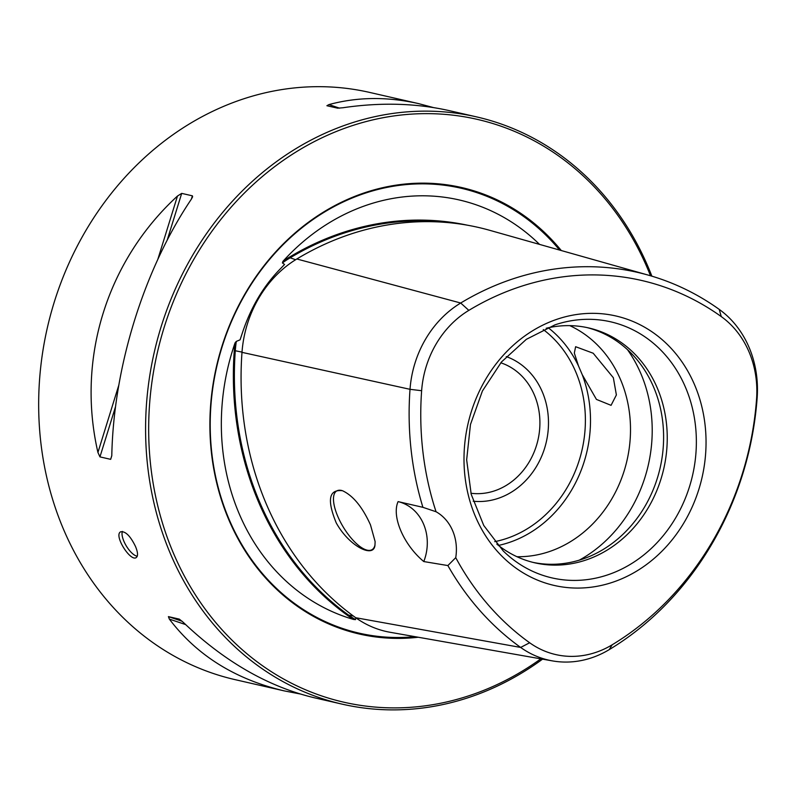 <?xml version="1.0" encoding="UTF-8"?>
<svg xmlns="http://www.w3.org/2000/svg" width="797" height="797" viewBox="0 0 797 797"><rect width="100%" height="100%" fill="white"/><g stroke="black" fill="none" stroke-linecap="round" stroke-linejoin="round"><path stroke-width="1.2" d="M496.8 544.092A120.486 104.656 102.9 0 0 534.877 562.831A120.486 104.656 102.9 0 0 642.85 516.167A120.486 104.656 102.9 0 0 657.176 387.76A120.486 104.656 102.9 0 0 588.614 327.926A120.486 104.656 102.9 0 0 546.184 328.244M398.092 501.612L422.918 507.33A296.255 257.341 -77.1 0 1 410.017 389.315A101.548 88.208 -77.1 0 1 460.706 303.019A296.255 257.341 -77.1 0 1 648.35 275.144A296.255 257.341 -77.1 0 1 719.233 309.395A101.548 88.208 -77.1 0 1 757.15 397.872A296.255 257.341 -77.1 0 1 609.257 649.615A101.548 88.208 -77.1 0 1 552.48 660.902A101.548 88.208 -77.1 0 1 520.65 647.433A296.255 257.341 -77.1 0 1 447.874 565.561L423.785 561.556C403.521 544.72 391.437 516.346 398.092 501.612A45.18 39.252 102.9 0 1 423.785 561.556M648.35 275.144L489.747 230.323A304.584 264.564 102.9 0 0 296.833 258.985A109.866 95.431 102.9 0 0 241.989 352.354A304.584 264.564 102.9 0 0 355.731 617.725A109.866 95.431 102.9 0 0 390.171 632.29L552.48 660.902M375.128 541.621L370.495 524.924C362.456 507.071 353.121 495.664 342.501 490.723C328.872 489.139 326.8 499.888 336.274 522.971C349.485 546.692 374.032 558.587 374.969 545.058L375.128 541.621M341.873 490.524A34.261 13.001 -121.1 0 0 336.683 490.972A34.261 13.001 -121.1 0 0 339.911 520.979A34.261 13.001 -121.1 0 0 372.099 549.641A34.261 13.001 -121.1 0 0 374.988 544.949M651.876 276.17A301.216 261.645 102.9 0 0 647.921 266.467A301.216 261.645 102.9 0 0 476.536 116.88A301.216 261.645 102.9 0 0 154.289 352.154A301.216 261.645 102.9 0 0 342.172 704.149A301.216 261.645 102.9 0 0 542.548 659.149M179.225 619.1L168.416 616.629L169.343 619.09C196.859 655.363 235.135 679.283 284.19 690.879L235.245 679.682A301.216 261.645 -77.1 0 1 63.85 530.085A301.216 261.645 -77.1 0 1 99.655 209.063A301.216 261.645 -77.1 0 1 369.599 92.412L418.555 103.61C387.222 96.547 357.355 96.865 328.932 104.596L326.89 105.722L337.599 108.163L342.79 107.764C380.637 102.195 416.183 103.172 449.408 110.673L476.536 116.88M135.5 546.483C130.399 535.992 125.468 531.091 120.716 531.778C113.343 535.126 130.529 562.114 136.267 557.541C138.16 556.007 137.911 552.321 135.5 546.483M342.172 704.149L315.044 697.943C268.539 686.934 224.595 661.709 183.2 622.268L179.335 619.149M284.19 690.879L300.18 693.978M433.419 107.565L418.555 103.61M192.406 195.833L181.696 193.382L177.472 196.042C106.659 261.097 76.363 358.789 97.931 452.467L99.954 456.89L110.663 459.341L111.789 455.635C113.572 367.297 143.878 269.615 191.33 199.21L192.615 196.819L192.406 195.833L191.38 199.14M467.62 225.242A304.334 264.355 102.9 0 0 289.002 257.391A109.617 95.222 102.9 0 0 282.925 261.366L282.417 262.93L284.559 264.465L279.976 269.207C263.14 286.522 250.527 307.991 242.149 333.614L240.076 339.831L236.32 341.395A108.87 94.564 102.9 0 0 235.294 350.64A303.577 263.697 102.9 0 0 348.668 615.145A108.87 94.564 102.9 0 0 355.562 619.608L355.442 618.831M445.304 222.373A303.577 263.697 102.9 0 0 289.64 258.128A108.87 94.564 102.9 0 0 282.417 262.93M282.925 261.366A216.385 187.953 -77.1 0 1 539.549 244.4M533.412 330.277A138.22 120.058 -77.1 0 1 694.496 384.612A138.22 120.058 -77.1 0 1 636.634 571.13A138.22 120.058 -77.1 0 1 475.55 516.795A138.22 120.058 -77.1 0 1 533.412 330.277M447.874 565.561L455.745 557.651A289.271 251.274 102.9 0 0 529.656 642.761A94.564 82.141 102.9 0 0 612.176 644.793A289.271 251.274 102.9 0 0 756.572 398.978A94.564 82.141 102.9 0 0 721.265 316.588A289.271 251.274 102.9 0 0 468.835 310.372A94.564 82.141 102.9 0 0 421.633 390.719A289.271 251.274 102.9 0 0 436.059 511.744L422.918 507.33M455.745 557.651A45.18 39.252 102.9 0 0 436.059 511.744M470.937 493.253A67.157 58.33 102.9 0 0 506.195 485.443A67.157 58.33 102.9 0 0 534.299 394.814A67.157 58.33 102.9 0 0 500.785 362.784M473.199 501.213A74.579 64.786 102.9 0 0 535.494 468.058A74.579 64.786 102.9 0 0 542.249 391.745A74.579 64.786 102.9 0 0 506.294 356.598M582.238 374.67L578.453 365.843L574.328 353.081L575.623 346.705L593.207 353.24L613.351 377.738L616.38 394.953L611.06 405.334L596.435 399.407L582.238 374.67A120.486 104.656 102.9 0 1 498.474 545.427M516.944 556.714A120.486 104.656 102.9 0 0 620.435 379.362A120.486 104.656 102.9 0 0 569.815 325.644M533.054 562.393A120.486 104.656 102.9 0 0 639.812 514.473A120.486 104.656 102.9 0 0 653.54 386.934A120.486 104.656 102.9 0 0 586.791 327.527M236.32 341.395L235.085 342.8A109.617 95.222 102.9 0 0 234.278 350.541A304.334 264.355 102.9 0 0 347.92 615.692A109.617 95.222 102.9 0 0 353.679 619.478L355.562 619.608M353.679 619.478A216.385 187.953 -77.1 0 1 235.085 342.8M561.287 250.537A229.038 198.951 102.9 0 0 226.209 333.823A229.038 198.951 102.9 0 0 418.276 637.241M650.501 275.762A298.965 259.692 102.9 0 0 647.224 267.802A298.965 259.692 102.9 0 0 292.459 154.229A298.965 259.692 102.9 0 0 180.022 567.544A298.965 259.692 102.9 0 0 540.834 658.85M137.273 556.216A15.063 5.718 58.9 0 1 136.835 556.137A15.063 5.718 58.9 0 1 126.036 545.497A15.063 5.718 58.9 0 1 122.379 531.43M685.38 387.043A131.366 114.101 102.9 0 0 554.951 324.867L526.339 339.333L501.512 361.928L482.394 391.028L470.469 424.492L466.653 459.809L471.216 494.329L483.749 525.472L503.226 550.946A131.366 114.101 102.9 0 0 649.336 550.239A131.366 114.101 102.9 0 0 685.38 387.043M421.633 390.719L410.017 389.315L241.989 352.354M529.656 642.761L520.65 647.433L355.731 617.725M295.617 259.732L289.002 257.391M468.835 310.372L460.706 303.019L296.833 258.985M494.748 541.641A116.721 101.388 102.9 0 0 575.633 371.591A116.721 101.388 102.9 0 0 543.275 329.56M578.453 365.843A120.486 104.656 102.9 0 0 548.276 327.766M579.309 560.152A136.466 118.534 102.9 0 0 640.808 373.484A136.466 118.534 102.9 0 0 627.468 349.654M353.33 615.981L348.668 615.145L347.92 615.692M242.009 352.115L234.278 350.541M559.584 250.059A228.231 198.244 102.9 0 0 226.806 333.106A228.231 198.244 102.9 0 0 414.978 636.664M339.522 108.163L328.932 104.596M111.789 455.735L110.663 459.341M181.696 193.382L167.191 240.136M115.525 406.699L99.954 456.89M177.472 196.042L157.916 259.065M118.733 385.389L97.931 452.467M168.416 616.629L182.114 621.242M169.343 619.09L185.641 624.589M612.176 644.793L609.257 649.615M756.572 398.978L757.15 397.872M721.265 316.588L719.233 309.395"/></g></svg>
